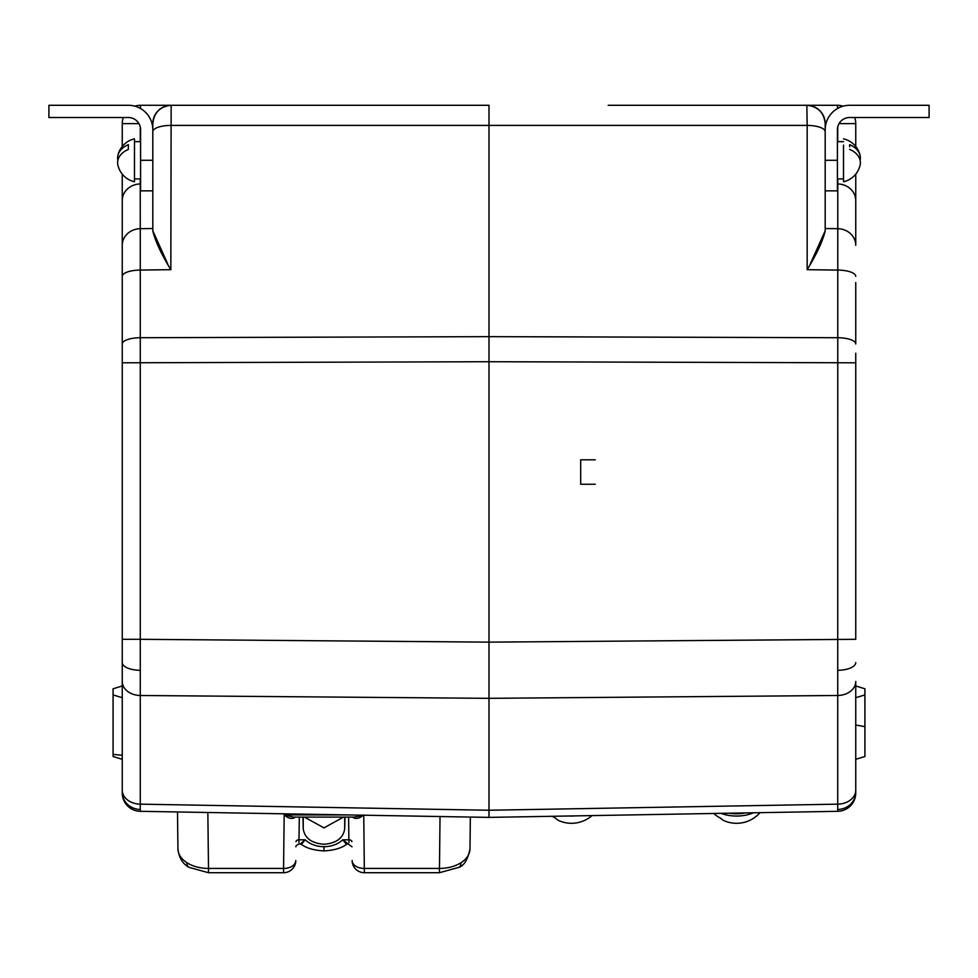 <?xml version="1.0" encoding="UTF-8"?>
<svg xmlns="http://www.w3.org/2000/svg" width="978" height="978" viewBox="0 0 978 978"><rect width="100%" height="100%" fill="white"/><g stroke="black" fill="none" stroke-linecap="round" stroke-linejoin="round"><path stroke-width="1.47" d="M122.25 790.114L122.25 639.306L122.25 685.969L113.081 688.781L113.081 756.52L122.25 759.319L122.25 790.114A18.337 14.047 0 0 0 140.27 804.16L489 810.249L489 698.329L837.73 695.492A18.337 14.047 0 0 0 855.75 681.446L855.75 792.975A18.337 18.337 0 0 1 837.73 811.312L837.779 178.937M855.75 353.254L855.75 362.801L855.75 353.254M122.25 343.987A18.337 6.271 0 0 1 140.27 337.716L140.27 639.306L122.25 639.306L122.25 649.27L122.25 174.133M122.25 681.446A18.337 14.047 0 0 0 140.27 695.492L489 698.329L489 642.143L140.27 639.306L140.27 811.312L385.014 815.579M122.25 792.229L122.25 792.975L122.25 792.229A18.337 17.237 0 0 0 140.245 809.466M855.75 697.705L864.919 694.906L864.919 688.781L855.75 685.969L855.75 697.705L864.919 694.906L864.919 756.52L855.75 759.319L855.75 724.991L864.919 726.678M864.919 688.781L855.75 685.969M272.006 105.282L171.15 105.282L170.832 269.683C161.052 253.595 155.037 240.637 152.812 230.832L152.812 123.619L152.812 129.732L152.812 123.619L152.03 123.619M122.25 362.801L489 361.726L855.75 362.801L855.75 639.306L489 642.143L489 125.404L170.832 125.404A18.337 6.271 180 0 0 152.812 131.663M855.75 790.114A18.337 14.047 0 0 1 837.73 804.16L489 810.249L489 817.388L140.27 811.312A18.337 18.337 0 0 1 122.25 792.975A18.337 18.337 0 0 0 140.27 811.312M122.25 209.194L122.25 282.544M122.25 123.619A18.337 18.337 0 0 1 123.301 117.507A18.337 18.337 0 0 0 122.25 123.619L122.25 146.468L122.25 123.619L138.949 123.619M140.27 126.957L140.27 141.651M113.081 694.906L122.25 697.705M122.25 245.307A18.337 16.614 0 0 1 140.27 228.693L140.27 337.716L489 336.652L837.73 337.716A18.337 6.271 0 0 1 855.75 343.987L855.75 282.544M140.221 178.937L140.27 228.693L152.812 228.534M140.404 108.46L140.587 105.282A18.337 18.337 0 0 0 134.927 106.186A18.337 18.337 0 0 1 140.587 105.282L171.15 105.282C160.086 106.455 153.974 112.568 152.812 123.619A18.337 18.337 0 0 1 171.15 105.282L489 105.282L489 125.404L807.168 125.404L806.85 105.282L837.412 105.282A18.337 18.337 0 0 1 843.073 106.186M825.97 123.619L825.188 123.619L825.188 160.294L837.412 160.294L837.412 190.857L825.188 190.857L825.188 160.294L825.188 230.832C822.963 240.637 816.948 253.595 807.168 269.683L807.168 125.404A18.337 6.271 180 0 1 825.188 131.663M608.194 105.282L806.85 105.282A18.337 18.337 0 0 1 825.188 123.619L825.188 129.732A24.45 24.45 0 0 1 849.637 105.282L929.1 105.282L929.1 117.507L849.637 117.507A12.225 12.225 0 0 0 837.412 129.732L837.412 160.294M825.188 123.619C824.026 112.568 817.914 106.455 806.85 105.282L675.431 105.282M839.051 123.619L855.75 123.619A18.337 18.337 0 0 0 854.699 117.507M855.75 123.619L855.75 146.468M855.75 174.133L855.75 245.307A18.337 16.614 -0 0 0 837.73 228.693L825.188 228.534M837.73 811.312L489 817.388M489 105.282L339.244 105.282M152.812 230.832L167.703 263.913M810.297 263.913L825.188 230.832M855.75 209.194L855.75 200.563A18.337 16.614 0 0 0 837.73 183.95L837.412 183.95M595.26 484.257L580.688 484.257L580.688 459.807L595.26 459.807M295.918 846.789C295.417 846.141 296.432 845.212 298.962 844.002L300.222 844.002L305.197 839.796L301.432 844.369C306.407 848.17 313.926 850.347 323.962 850.921L323.962 846.716C331.615 846.581 337.875 844.271 342.728 839.796L352.007 846.789M304.39 817.07L323.962 827.877L343.535 817.07M344.965 817.07L344.696 828.867C343.217 838.17 336.31 843.293 323.962 844.259C311.615 843.293 304.708 838.17 303.229 828.867L302.96 817.07M177.935 848.782C178.069 854.197 181.052 858.831 186.884 862.706C192.911 866.459 200.111 868.366 208.497 868.427L208.497 872.718L188.913 867.315C182.629 863.818 178.974 857.694 177.935 848.928L177.507 811.96L177.935 848.928M469.99 848.928L470.357 817.07L469.99 848.928C467.814 859.442 464.159 865.579 459.012 867.315L439.428 872.718L440.027 816.544M469.99 848.782C469.856 854.197 466.873 858.831 461.041 862.706C455.014 866.459 447.814 868.366 439.428 868.427L364.366 868.427A12.225 7.934 179.3 0 1 352.141 860.628A12.225 7.934 179.3 0 1 352.141 860.567L352.141 860.628A12.225 12.225 0 0 0 364.366 872.718L439.428 872.718M207.849 812.486L208.497 868.427L283.559 868.427L283.559 872.718A12.225 12.225 0 0 0 295.784 860.628L295.784 860.567A12.225 7.934 -179.3 0 1 295.784 860.628A12.225 7.934 -179.3 0 1 283.559 868.427L284.182 814.931L293.486 817.082L354.439 817.082L361.689 815.689M363.743 814.931C359.366 818.647 355.662 819.393 352.655 817.168M295.332 817.07L295.27 817.168C292.263 819.393 288.559 818.647 284.182 814.931L348.046 814.931M348.999 842.437L348.865 839.796A3.056 2.005 179.3 0 1 351.921 841.667M323.962 850.921C333.999 850.347 341.518 848.17 346.493 844.369L342.728 839.796L348.865 839.796L348.608 817.07M299.317 817.07L298.926 842.437M843.525 145.123L843.525 181.749L843.525 145.123M849.637 149.414A21.748 15.379 0 0 1 860.114 165.05A21.748 15.379 0 0 0 860.114 160.294A21.748 15.379 180 0 0 860.114 155.551A21.748 15.379 180 0 0 849.637 144.658L849.637 146.822M140.587 160.294L152.812 160.294L152.812 190.857L140.587 190.857L140.587 129.732A12.225 12.225 0 0 0 128.362 117.507L48.9 117.507L48.9 105.282L128.362 105.282A24.45 24.45 0 0 1 152.812 129.732M134.475 178.937L140.587 178.937L140.587 141.651L134.475 141.651M117.886 165.05A22.005 22.005 0 0 0 134.475 181.749L134.475 138.839A22.005 22.005 0 0 0 117.886 155.551A21.748 15.379 180 0 0 117.886 160.294A21.748 15.379 0 0 0 117.886 165.05A21.748 15.379 0 0 1 128.362 149.414L128.362 144.658A21.748 15.379 180 0 0 117.886 155.551M743.231 812.95A36.675 23.57 180 0 1 731.85 813.158M745.138 812.926A27.201 17.482 180 0 1 729.392 813.195M575.553 815.884A30.685 19.719 180 0 1 569.135 815.994M552.264 816.288A26.822 17.237 0 0 0 555.516 818.121A30.685 17.604 -54 0 0 559.061 820.701A31.174 31.174 0 0 0 592.02 815.591M753.5 812.779A30.685 19.719 180 0 1 721.03 813.341M713.854 813.464A26.822 17.237 0 0 0 716.471 815.713A26.822 17.237 0 0 0 720.554 818.121A30.685 17.604 -54 0 0 724.099 820.701A31.174 31.174 0 0 0 760.004 812.669M855.75 792.229A18.337 17.237 180 0 1 837.755 809.466M855.75 662.558A18.337 7.751 180 0 1 837.767 670.309M122.25 662.558A18.337 7.751 0 0 0 140.233 670.309M113.081 754.405L122.25 755.273M122.25 276.346A18.337 6.271 0 0 1 140.27 270.075L170.832 269.683M122.25 200.563A18.337 16.614 0 0 1 140.27 183.95L140.587 183.95M837.73 141.651L837.73 126.957M855.75 276.346A18.337 6.271 0 0 0 837.73 270.075L807.168 269.683M837.596 108.46L837.412 105.282M296.004 841.667A3.056 2.005 -179.3 0 1 299.06 839.796L305.197 839.796C310.05 844.271 316.31 846.581 323.962 846.716M303.229 828.867L303.229 817.07M186.884 862.706A12.225 6.626 122.7 0 0 188.913 867.315M461.041 862.706A12.225 6.626 57.3 0 1 459.012 867.315M363.755 815.212L364.366 872.718M344.696 828.867L344.696 817.07M864.919 756.52L855.75 759.319M283.559 872.718L208.497 872.718M346.493 844.369L347.703 844.002M300.222 844.002L301.432 844.369M843.525 181.749A22.005 22.005 0 0 0 860.114 165.05M860.114 155.551A22.005 22.005 0 0 0 843.525 138.839M843.525 141.651L837.412 141.651M843.525 178.937L837.412 178.937"/></g></svg>
